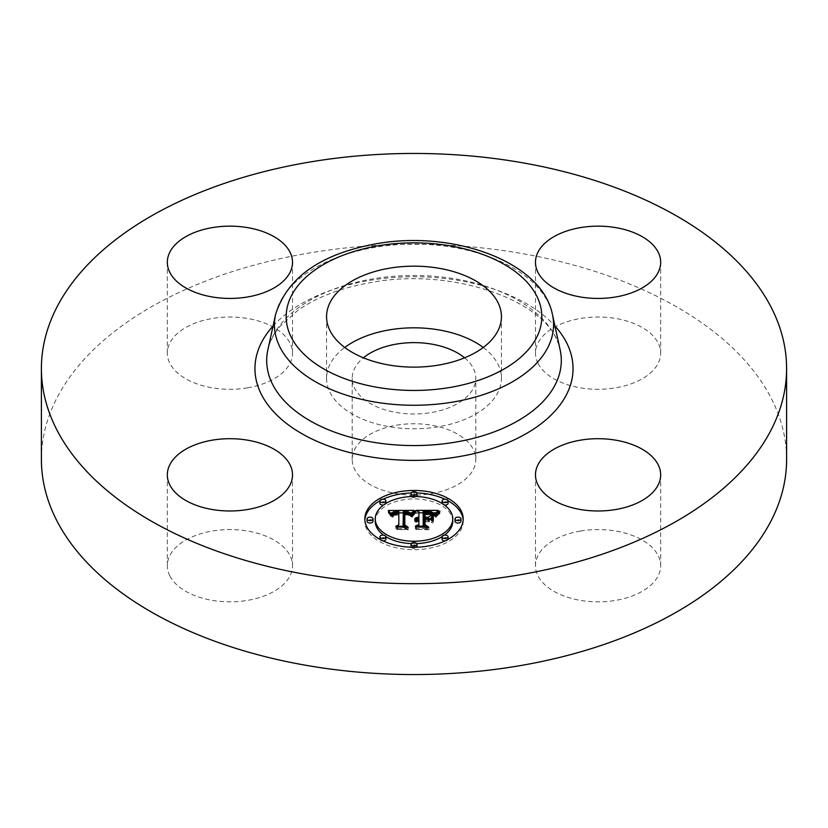 <?xml version="1.0" encoding="UTF-8"?>
<svg xmlns="http://www.w3.org/2000/svg" width="828" height="828" viewBox="0 0 828 828"><rect width="100%" height="100%" fill="white"/><g stroke="black" fill="none" stroke-linecap="round" stroke-linejoin="round"><path stroke-width="0.62" stroke-dasharray="4.14 3.1" d="M483.241 347.481A87.437 50.477 180 0 1 497.897 364.092A87.437 50.477 180 0 1 501.437 378.303A87.437 50.477 180 0 1 426.43 428.273A87.437 50.477 180 0 1 330.103 392.513A87.437 50.477 180 0 1 326.563 378.303A87.437 50.477 180 0 1 344.758 347.481M464.601 357.82A61.8 35.676 180 0 1 475.8 378.303A61.8 35.676 180 0 1 431.398 412.541A61.8 35.676 180 0 1 352.2 378.303A61.8 35.676 180 0 1 363.399 357.82M396.602 425.199A61.8 35.676 180 0 1 475.8 459.436A61.8 35.676 180 0 1 431.398 493.664A61.8 35.676 180 0 1 352.2 459.436A61.8 35.676 180 0 1 396.602 425.199M41.4 459.436A372.6 215.114 180 0 1 309.103 253.016A372.6 215.114 180 0 1 786.6 459.436M169.854 575.884A62.597 36.142 180 0 1 167.328 565.71A62.597 36.142 180 0 1 221.024 529.93A62.597 36.142 180 0 1 289.986 555.536A62.597 36.142 180 0 1 292.522 565.71A62.597 36.142 180 0 1 238.826 601.48A62.597 36.142 180 0 1 169.854 575.884M247.551 387.835A62.597 36.142 180 0 1 167.328 353.152A62.597 36.142 180 0 1 212.299 318.48A62.597 36.142 180 0 1 292.522 353.152A62.597 36.142 180 0 1 247.551 387.835M538.014 363.326A62.597 36.142 180 0 1 535.478 353.152A62.597 36.142 180 0 1 589.174 317.383A62.597 36.142 180 0 1 658.146 342.978A62.597 36.142 180 0 1 660.672 353.152A62.597 36.142 180 0 1 606.976 388.932A62.597 36.142 180 0 1 538.014 363.326M580.449 531.027A62.597 36.142 180 0 1 660.672 565.71A62.597 36.142 180 0 1 615.701 600.383A62.597 36.142 180 0 1 535.478 565.71A62.597 36.142 180 0 1 580.449 531.027M364.817 518.866L364.817 521.298A49.183 28.4 0 0 0 414 549.699A49.183 28.4 0 0 0 463.183 521.298A49.183 28.4 0 0 0 463.142 520.077M448.062 500.816A49.183 28.4 0 0 0 444.884 499.201M416.836 492.95A49.183 28.4 0 0 0 411.164 492.95M383.116 499.201A49.183 28.4 0 0 0 379.938 500.816M364.858 520.077A49.183 28.4 0 0 0 364.817 521.298M463.183 518.866L463.183 521.298M383.55 535.136A38.75 22.377 0 0 0 385.889 536.699M411.226 543.613A38.75 22.377 0 0 0 416.774 543.613M442.111 536.699A38.75 22.377 0 0 0 444.45 535.136M452.75 521.298A38.75 22.377 0 0 0 414 498.922A38.75 22.377 0 0 0 375.25 521.298M411.226 496.552A2.981 1.718 0 0 0 414 497.638A2.981 1.718 0 0 0 416.774 496.552M416.981 495.91A2.981 1.718 0 0 0 414 494.192A2.981 1.718 0 0 0 411.019 495.91M460.948 521.298A2.981 1.718 0 0 0 457.967 519.58A2.981 1.718 0 0 0 454.986 521.298M442.111 503.465A2.981 1.718 0 0 0 444.45 505.028M448.072 503.352A2.981 1.718 0 0 0 445.091 501.633A2.981 1.718 0 0 0 442.111 503.352M411.164 547.215A2.981 1.718 0 0 0 414 548.405A2.981 1.718 0 0 0 416.836 547.215M416.981 546.687A2.981 1.718 0 0 0 414 544.959A2.981 1.718 0 0 0 411.019 546.687M444.884 540.963A2.981 1.718 0 0 0 448.062 539.349M448.072 539.245A2.981 1.718 0 0 0 445.091 537.527A2.981 1.718 0 0 0 442.111 539.245M373.014 521.298A2.981 1.718 0 0 0 370.033 519.58A2.981 1.718 0 0 0 367.052 521.298M385.889 503.352A2.981 1.718 0 0 0 382.909 501.633A2.981 1.718 0 0 0 379.928 503.352M383.55 505.028A2.981 1.718 0 0 0 385.889 503.465M385.889 539.245A2.981 1.718 0 0 0 382.909 537.527A2.981 1.718 0 0 0 379.928 539.245M379.938 539.349A2.981 1.718 0 0 0 383.116 540.963M415.987 510.369L415.987 512.801L418.896 514.405L418.896 519.642L416.184 520.16L414.642 521.402L418.896 520.688L418.896 521.267L415.584 522.064L418.896 521.599L418.896 526.939L415.387 528.554L425.944 528.554L423.191 526.939L423.191 520.688L428.117 520.688L431.73 522.747L431.73 520.305L431.73 522.747M418.896 511.973L418.896 514.405M429.38 518.97L425.043 519.642L425.043 514.85L430.612 514.923L433.448 515.782L430.943 514.674L425.043 514.509M424.505 512.087L424.505 519.642L423.191 519.642L423.191 513.836L431.347 514.167L434.772 516.527L438.302 512.801L435.694 512.801M433.489 512.801L423.191 512.801M418.896 512.801L415.987 512.801M418.896 520.688L418.896 519.642M418.254 520.657L418.264 519.684M417.674 518.245L417.674 519.756M417.095 520.74L417.126 519.86M416.639 518.4L416.639 519.994M416.184 518.525L416.184 520.16M415.78 518.659L415.78 520.346M415.428 518.814L415.428 520.564M415.118 518.97L415.118 520.812M414.859 519.125L414.859 521.091M414.642 518.97L414.642 521.402M414.787 519.166L414.787 521.599M415.087 518.99L415.087 521.423M415.397 518.825L415.397 521.267M415.718 518.69L415.718 521.122M416.039 518.566L416.039 520.998M416.38 518.463L416.38 520.895M416.732 518.38L416.732 520.812M417.467 518.266L417.467 520.698M417.85 518.235L417.85 520.667M418.575 518.235L418.575 520.667M418.492 519.177L418.492 521.278M418.099 519.218L418.099 521.298M417.726 519.27L417.726 521.34M416.712 519.549L416.712 521.557M416.401 519.673L416.401 521.661M416.111 519.818L416.111 521.775M415.842 519.787L415.842 521.909M415.584 519.632L415.584 522.064M415.987 519.891L415.987 522.323M416.246 519.746L416.246 522.189M416.505 519.632L416.505 522.064M416.774 519.518L416.774 521.95M417.633 519.28L417.633 521.712M417.933 519.228L417.933 521.671M418.243 519.197L418.243 521.63M418.564 519.177L418.564 521.609M418.896 526.122L418.896 526.939M415.387 526.122L415.387 528.554M425.944 526.122L425.944 528.554M423.191 526.122L423.191 526.939M423.191 519.642L423.191 520.688M428.117 518.245L428.117 520.688M431.73 515.109L431.73 517.541M428.283 518.349L428.283 519.642M425.043 518.245L425.043 519.642M425.043 512.418L425.043 514.85M425.571 512.397L425.571 514.83M426.068 512.377L426.068 514.809M426.534 512.366L426.534 514.799M426.958 512.356L426.958 514.788M427.848 512.356L427.848 514.788M428.314 512.366L428.314 514.799M428.769 512.377L428.769 514.809M429.194 512.387L429.194 514.819M429.949 512.428L429.949 514.861M430.612 512.491L430.612 514.923M431.16 512.563L431.16 514.995M431.647 512.656L431.647 515.088M432.112 512.78L432.112 515.223M432.578 512.946L432.578 515.378M433.013 513.132L433.013 515.565M433.448 513.35L433.448 515.782M433.189 513.215L433.189 515.534M432.878 513.07L432.878 515.306M432.495 512.915L432.495 515.109M432.04 512.76L432.04 514.944M431.523 512.635L431.523 514.799M430.943 512.532L430.943 514.674M428.811 512.377L428.811 514.478M427.962 512.356L427.962 514.467M426.223 512.377L426.223 514.478M425.664 512.387L425.664 514.488M424.505 518.245L424.505 519.642M423.191 511.404L423.191 513.836M423.988 511.414L423.988 513.846M426.068 511.425L426.068 513.857M427.3 511.414L427.3 513.846M427.941 511.414L427.941 513.846M428.542 511.435L428.542 513.867M429.101 511.456L429.101 513.888M429.628 511.497L429.628 513.929M430.115 511.538L430.115 513.971M430.56 511.59L430.56 514.022M430.974 511.652L430.974 514.084M431.347 511.735L431.347 514.167M431.678 511.818L431.678 514.25M431.978 511.911L431.978 514.343M432.247 512.025L432.247 514.457M432.526 512.159L432.526 514.592M432.806 512.315L432.806 514.747M433.085 512.501L433.085 514.933M433.365 512.708L433.365 515.14M433.644 512.936L433.644 515.368M433.934 513.184L433.934 515.616M434.214 513.463L434.214 515.896M434.493 513.764L434.493 516.196M434.772 514.095L434.772 516.527M435.6 512.925L435.6 515.358M435.756 512.729L435.756 515.161M435.89 512.553L435.89 514.985M436.035 512.387L436.035 514.819M436.284 512.097L436.284 514.53M436.522 511.849L436.522 514.281M436.811 511.58L436.811 514.012M436.977 511.435L436.977 513.867M437.163 511.28L437.163 513.712M437.36 511.114L437.36 513.546M438.302 510.369L438.302 512.801M414.01 510.369L414.01 512.801L411.733 512.811M409.891 512.822L403.329 512.853M398.817 512.874L391.861 512.915M390.226 515.326L390.226 512.894L388.27 512.925L391.385 516.775L393.29 514.333L398.817 513.991L398.579 514.602L394.004 515.057L392.482 517.179L394.345 515.316L398.817 514.923L398.817 512.491L398.817 513.991M388.27 510.493L388.27 512.925M398.817 527.27L398.817 526.287L398.817 527.27L395.815 528.73L405.637 528.73L403.101 527.374L403.35 513.919L408.297 514.219L410.895 516.568L414.01 512.801M388.642 510.917L388.642 513.35M388.994 511.331L388.994 513.764M389.336 511.735L389.336 514.167M389.657 512.128L389.657 514.561M389.947 512.522L389.947 514.954M390.474 513.267L390.474 515.699M390.712 513.639L390.712 516.072M390.93 513.991L390.93 516.424M391.385 514.343L391.385 516.775M391.416 514.043L391.416 516.475M391.478 513.753L391.478 516.186M391.561 513.495L391.561 515.927M391.665 513.246L391.665 515.678M391.789 513.018L391.789 515.451M391.934 512.801L391.934 515.233M392.099 512.615L392.099 515.047M392.286 512.439L392.286 514.871M392.503 512.273L392.503 514.716M392.741 512.139L392.741 514.571M393 512.014L393 514.447M393.29 511.901L393.29 514.333M393.611 511.807L393.611 514.24M393.962 511.725L393.962 514.157M394.345 511.652L394.345 514.084M394.759 511.59L394.759 514.022M395.215 511.549L395.215 513.981M395.691 511.518L395.691 513.95M396.198 511.497L396.198 513.929M396.736 511.487L396.736 513.919M397.129 511.487L397.129 513.919M397.543 511.497L397.543 513.929M397.957 511.518L397.957 513.95M398.382 511.538L398.382 513.971M398.579 512.491L398.579 514.602M396.819 512.491L396.819 514.592M396.364 512.501L396.364 514.612M395.95 512.542L395.95 514.643M395.556 512.584L395.556 514.685M395.194 512.646L395.194 514.737M394.852 512.718L394.852 514.799M394.542 512.822L394.542 514.871M394.263 512.936L394.263 514.954M394.004 513.07L394.004 515.057M393.569 513.453L393.569 515.285M393.383 513.702L393.383 515.43M393.217 514.043L393.217 515.585M393.062 514.623L393.062 515.761M392.917 514.747L392.917 515.947M392.803 514.747L392.803 516.165M392.7 514.747L392.7 516.393M392.607 514.747L392.607 516.641M392.534 514.747L392.534 516.9M392.482 514.747L392.482 517.179M393.041 514.747L393.041 517.179M393.083 514.509L393.083 516.941M393.134 514.271L393.134 516.713M393.207 514.064L393.207 516.496M393.3 513.857L393.3 516.289M393.404 513.67L393.404 516.113M393.652 513.35L393.652 515.782M393.962 513.091L393.962 515.523M394.345 512.884L394.345 515.316M394.821 512.729L394.821 515.161M395.101 512.656L395.101 515.099M395.401 512.604L395.401 515.037M395.722 512.563L395.722 514.995M396.084 512.522L396.084 514.954M396.457 512.501L396.457 514.933M396.86 512.48L396.86 514.923M395.815 526.287L395.815 528.73M405.637 526.287L405.637 528.73M403.101 526.287L403.101 527.374M403.35 511.487L403.35 513.919M403.743 511.466L403.743 513.898M404.126 511.456L404.126 513.888M404.519 511.445L404.519 513.877M404.902 511.435L404.902 513.877M405.285 511.435L405.285 513.867M405.751 511.445L405.751 513.877M406.186 511.456L406.186 513.888M406.6 511.487L406.6 513.919M406.983 511.528L406.983 513.96M407.345 511.569L407.345 514.012M407.686 511.632L407.686 514.064M408.007 511.704L408.007 514.136M408.297 511.787L408.297 514.219M408.556 511.88L408.556 514.312M408.804 511.983L408.804 514.416M409.032 512.097L409.032 514.54M409.239 512.232L409.239 514.674M409.446 512.387L409.446 514.819M409.643 512.563L409.643 514.995M409.819 512.749L409.819 515.182M409.995 512.946L409.995 515.389M410.15 513.174L410.15 515.606M410.305 513.412L410.305 515.844M410.45 513.67L410.45 516.103M410.574 513.94L410.574 516.382M410.895 514.126L410.895 516.568M411.03 513.898L411.03 516.33M411.164 513.67L411.164 516.103M411.299 513.453L411.299 515.885M411.433 513.236L411.433 515.678M411.568 513.039L411.568 515.471M411.713 512.842L411.713 515.275M411.858 512.656L411.858 515.088M412.002 512.48L412.002 514.912M412.147 512.304L412.147 514.737M412.292 512.149L412.292 514.581M413.855 510.545L413.855 512.977M433.292 515.544L433.292 517.976M432.733 523.151L432.733 520.719L433.292 523.337M415.366 511.155L415.366 513.588L413.928 514.157L411.692 517.096L415.366 513.588M414.828 511.59L414.828 513.412M414.538 511.87L414.538 513.629M414.238 512.18L414.238 513.877M413.928 512.511L413.928 514.157M413.627 512.874L413.627 514.467M413.317 513.256L413.317 514.809M413.017 513.67L413.017 515.182M412.706 514.105L412.706 515.585M412.385 514.571L412.385 516.02M412.075 514.737L412.075 516.486M411.692 514.664L411.692 517.096M412.251 514.778L412.251 517.21M412.582 514.281L412.582 516.713M412.903 513.815L412.903 516.258M413.224 513.391L413.224 515.823M413.534 512.977L413.534 515.409M413.845 512.604L413.845 515.037M414.155 512.253L414.155 514.685M414.466 511.932L414.466 514.374M414.766 511.642L414.766 514.084M415.066 511.383L415.066 513.815M439.937 511.124L439.937 513.557L437.422 514.871L435.621 517.179L439.937 513.557M439.554 511.393L439.554 513.35M438.954 511.828L438.954 513.733M438.395 512.263L438.395 514.105M437.888 512.687L437.888 514.488M437.432 515.544L437.422 514.871M437.008 513.557L437.008 515.254M436.635 514.002L436.635 515.637M436.315 514.478L436.315 516.02M436.066 517.355L436.035 516.403M435.807 514.819L435.807 516.796M435.621 514.747L435.621 517.179M436.252 514.571L436.252 517.014M436.48 514.219L436.48 516.651M436.749 513.857L436.749 516.289M437.07 513.484L437.07 515.927M437.846 512.729L437.846 515.161M438.302 512.335L438.302 514.778M438.799 511.942L438.799 514.374M439.347 511.538L439.347 513.971M409.632 513.091L409.632 515.523L404.83 514.571M409.529 513.049L409.529 515.409M404.167 527.508L404.167 525.076L404.167 527.508L407.055 529.402L396.757 529.402L408.235 529.744L404.82 527.405L404.84 514.933L409.632 515.523M409.311 512.977L409.311 515.213M409.063 512.894L409.063 515.047M408.773 512.822L408.773 514.912M408.452 512.739L408.452 514.799M408.1 512.667L408.1 514.726M407.655 512.594L407.655 514.664M407.117 512.532L407.117 514.612M406.807 512.501L406.807 514.592M406.476 512.48L406.476 514.581M406.113 512.47L406.113 514.571M405.741 512.47L405.741 514.571M405.327 512.47L405.327 514.571M404.167 512.149L404.167 514.581M407.055 527.312L407.055 529.402M396.757 526.97L396.757 529.402M397.254 527.312L397.254 529.744M408.235 527.312L408.235 529.744M404.82 525.501L404.82 527.405M404.84 512.501L404.84 514.933M405.151 512.48L405.151 514.912M405.461 512.47L405.461 514.902M405.761 512.47L405.761 514.902M406.196 512.47L406.196 514.902M406.62 512.491L406.62 514.923M407.034 512.522L407.034 514.954M407.438 512.563L407.438 514.995M407.831 512.625L407.831 515.057M408.214 512.687L408.214 515.119M408.587 512.77L408.587 515.202M408.949 512.863L408.949 515.295M409.291 512.967L409.291 515.399M429.442 519.291L429.442 521.723L425.043 521.392M428.821 519.291L428.821 521.392M424.505 527.188L424.505 524.755L424.505 527.188L427.621 529.402L415.842 529.402L428.821 529.744L425.043 527.032L425.043 521.723L429.442 521.723M424.505 518.959L424.505 521.392M427.621 527.312L427.621 529.402M415.842 526.97L415.842 529.402M416.38 527.312L416.38 529.744M428.821 527.312L428.821 529.744M425.043 525.138L425.043 527.032M425.043 519.291L425.043 521.723M275.527 314.65A139.57 80.575 180 0 1 374.711 247.375A139.57 80.575 180 0 1 552.473 314.65M267.848 349.923A147.301 85.046 180 0 1 372.528 278.922A147.301 85.046 180 0 1 560.152 349.923C552.649 302.862 455.338 266.533 371.213 282.483C341.509 287.699 317.093 296.973 297.956 310.303L280.35 326.046C273.695 333.974 269.535 341.933 267.848 349.923M273.043 326.035A159.048 91.825 180 0 1 369.226 280.464A159.048 91.825 180 0 1 554.957 326.035M426.793 512.356L426.793 514.467M425.126 512.418L425.126 514.509M434.948 513.846L434.948 516.279M435.124 513.598L435.124 516.03M435.29 513.36L435.29 515.792M435.445 513.132L435.445 515.565M437.567 510.938L437.567 513.37M437.805 510.762L437.805 513.194M438.043 510.565L438.043 513.008M475.8 459.436L475.8 378.303M352.2 459.436L352.2 378.303M535.478 565.71L535.478 474.848M660.672 565.71L660.672 474.848M660.672 353.152L660.672 262.29M535.478 353.152L535.478 262.29M292.522 353.152L292.522 262.29M167.328 353.152L167.328 262.29M292.522 565.71L292.522 474.848M167.328 565.71L167.328 474.848M501.437 316.648L501.437 378.303M326.563 316.648L326.563 378.303"/><path stroke-width="1.24" d="M344.758 347.481A87.437 50.477 180 0 1 483.241 347.481M363.399 357.82A61.8 35.676 180 0 1 396.602 344.065A61.8 35.676 180 0 1 464.601 357.82M786.6 368.563L786.6 459.436A372.6 215.114 180 0 1 518.897 665.847A372.6 215.114 180 0 1 41.4 459.436L41.4 368.563A372.6 215.114 180 0 1 309.103 162.153A372.6 215.114 180 0 1 786.6 368.563A372.6 215.114 180 0 1 518.897 574.984A372.6 215.114 180 0 1 41.4 368.563M615.701 509.52A62.597 36.142 180 0 1 535.478 474.848A62.597 36.142 180 0 1 580.449 440.165A62.597 36.142 180 0 1 660.672 474.848A62.597 36.142 180 0 1 615.701 509.52M658.146 252.116A62.597 36.142 180 0 1 660.672 262.29A62.597 36.142 180 0 1 606.976 298.07A62.597 36.142 180 0 1 538.014 272.464A62.597 36.142 180 0 1 535.478 262.29A62.597 36.142 180 0 1 589.174 226.52A62.597 36.142 180 0 1 658.146 252.116M212.299 227.617A62.597 36.142 180 0 1 292.522 262.29A62.597 36.142 180 0 1 247.551 296.973A62.597 36.142 180 0 1 167.328 262.29A62.597 36.142 180 0 1 212.299 227.617M289.986 464.674A62.597 36.142 180 0 1 292.522 474.848A62.597 36.142 180 0 1 238.826 510.617A62.597 36.142 180 0 1 169.854 485.022A62.597 36.142 180 0 1 167.328 474.848A62.597 36.142 180 0 1 221.024 439.068A62.597 36.142 180 0 1 289.986 464.674M497.897 302.437A87.437 50.477 180 0 1 501.437 316.648A87.437 50.477 180 0 1 426.43 366.618A87.437 50.477 180 0 1 330.103 330.858A87.437 50.477 180 0 1 326.563 316.648A87.437 50.477 180 0 1 401.57 266.678A87.437 50.477 180 0 1 497.897 302.437M364.817 518.866A49.183 28.4 180 0 1 414 490.466A49.183 28.4 180 0 1 463.183 518.866A49.183 28.4 180 0 1 414 547.256A49.183 28.4 180 0 1 364.817 518.866M463.142 520.077A49.183 28.4 0 0 0 448.062 500.816M444.884 499.201A49.183 28.4 0 0 0 416.836 492.95M411.164 492.95A49.183 28.4 0 0 0 383.116 499.201M379.938 500.816A49.183 28.4 0 0 0 364.858 520.077M375.25 518.866A38.75 22.377 180 0 1 414 496.489A38.75 22.377 180 0 1 452.75 518.866A38.75 22.377 180 0 1 414 541.233A38.75 22.377 180 0 1 375.25 518.866L375.25 521.298A38.75 22.377 0 0 0 383.55 535.136M385.889 536.699A38.75 22.377 0 0 0 411.226 543.613M416.774 543.613A38.75 22.377 0 0 0 442.111 536.699M444.45 535.136A38.75 22.377 0 0 0 452.75 521.298L452.75 518.866M411.019 493.478A2.981 1.718 180 0 1 414 491.76A2.981 1.718 180 0 1 416.981 493.478A2.981 1.718 180 0 1 414 495.206A2.981 1.718 180 0 1 411.019 493.478L411.019 495.91A2.981 1.718 0 0 0 411.226 496.552M416.774 496.552A2.981 1.718 0 0 0 416.981 495.91L416.981 493.478M454.986 521.298A2.981 1.718 0 0 0 457.967 523.017A2.981 1.718 0 0 0 460.948 521.298L460.948 518.866A2.981 1.718 180 0 1 457.967 520.584A2.981 1.718 180 0 1 454.986 518.866L454.986 521.298M442.111 500.919A2.981 1.718 180 0 1 445.091 499.191A2.981 1.718 180 0 1 448.072 500.919A2.981 1.718 180 0 1 445.091 502.637A2.981 1.718 180 0 1 442.111 500.919L442.111 503.352A2.981 1.718 0 0 0 442.111 503.465M444.45 505.028A2.981 1.718 0 0 0 448.072 503.352L448.072 500.919M411.019 544.244A2.981 1.718 180 0 1 414 542.526A2.981 1.718 180 0 1 416.981 544.244A2.981 1.718 180 0 1 414 545.973A2.981 1.718 180 0 1 411.019 544.244L411.019 546.687A2.981 1.718 0 0 0 411.164 547.215M416.836 547.215A2.981 1.718 0 0 0 416.981 546.687L416.981 544.244M442.111 536.813A2.981 1.718 180 0 1 445.091 535.095A2.981 1.718 180 0 1 448.072 536.813A2.981 1.718 180 0 1 445.091 538.531A2.981 1.718 180 0 1 442.111 536.813L442.111 539.245A2.981 1.718 0 0 0 444.884 540.963M448.062 539.349A2.981 1.718 0 0 0 448.072 539.245L448.072 536.813M367.052 518.866L367.052 521.298A2.981 1.718 0 0 0 370.033 523.017A2.981 1.718 0 0 0 373.014 521.298L373.014 518.866A2.981 1.718 180 0 1 370.033 520.584A2.981 1.718 180 0 1 367.052 518.866A2.981 1.718 180 0 1 370.033 517.148A2.981 1.718 180 0 1 373.014 518.866M379.928 500.919A2.981 1.718 180 0 1 382.909 499.191A2.981 1.718 180 0 1 385.889 500.919A2.981 1.718 180 0 1 382.909 502.637A2.981 1.718 180 0 1 379.928 500.919L379.928 503.352A2.981 1.718 0 0 0 383.55 505.028M385.889 503.465A2.981 1.718 0 0 0 385.889 503.352L385.889 500.919M379.928 536.813A2.981 1.718 180 0 1 382.909 535.095A2.981 1.718 180 0 1 385.889 536.813A2.981 1.718 180 0 1 382.909 538.531A2.981 1.718 180 0 1 379.928 536.813L379.928 539.245A2.981 1.718 0 0 0 379.938 539.349M383.116 540.963A2.981 1.718 0 0 0 385.889 539.245L385.889 536.813M414.01 510.369L410.895 514.126L408.297 511.787L403.35 511.487L403.101 524.942L405.637 526.287L395.815 526.287L398.817 524.838L398.817 512.491L394.821 512.729L393.041 514.747L392.534 514.467L394.004 512.615L398.579 512.17L398.817 511.559L393.29 511.901L391.385 514.343L388.27 510.493L414.01 510.369M415.366 511.155L411.692 514.664L413.928 511.725L415.366 511.155M409.632 513.091L404.84 512.501L404.82 524.973L408.235 527.312L396.757 526.97L407.055 526.97L404.167 525.076L404.167 512.149L408.1 512.284L409.632 513.091M415.987 510.369L438.302 510.369L434.772 514.095L431.347 511.735L423.191 511.404L423.191 517.21L424.505 517.21L424.505 512.087L430.301 512.149L433.448 513.35L430.612 512.491L425.043 512.418L425.043 517.21L428.283 517.21L431.73 515.109L431.73 520.305L428.117 518.245L423.191 518.245L423.191 524.507L425.944 526.122L415.387 526.122L418.896 524.507L418.896 519.166L415.584 519.632L418.896 518.835L418.896 518.245L414.642 518.97L416.184 517.717L418.896 517.21L418.896 511.973L415.987 510.369M439.937 511.124L435.621 514.747L437.422 512.439L439.937 511.124M433.292 515.544L433.292 520.905L432.733 520.719L432.733 515.358L433.292 515.544M429.442 519.291L425.043 519.291L425.043 524.6L428.821 527.312L415.842 526.97L427.621 526.97L424.505 524.755L424.505 518.959L429.442 519.291M431.73 520.305L431.73 517.541L429.38 518.97M425.043 514.509L424.505 514.519M435.694 512.801L433.489 512.801M423.191 512.801L418.896 512.801M418.896 517.21L418.896 518.245M418.264 517.252L418.264 518.224M417.674 517.324L417.674 518.245M417.126 517.428L417.126 518.307M416.639 517.562L416.639 518.4M416.184 517.717L416.184 518.525M415.78 517.914L415.78 518.659M415.428 518.131L415.428 518.814M415.118 518.38L415.118 518.97M418.896 524.507L418.896 526.122M423.191 524.507L423.191 526.122M428.283 517.21L428.283 518.349M425.043 517.21L425.043 518.245M424.505 517.21L424.505 518.245M423.191 517.21L423.191 518.245M411.733 512.811L409.891 512.822M403.329 512.853L398.817 512.874M391.861 512.915L390.236 512.915M398.817 514.923L398.817 524.838M398.817 511.559L398.817 512.491M393.569 512.853L393.569 513.453M393.383 512.987L393.383 513.702M393.217 513.153L393.217 514.043M393.062 513.329L393.062 514.623M392.917 513.515L392.917 514.747M392.803 513.733L392.803 514.747M392.7 513.96L392.7 514.747M392.607 514.209L392.607 514.747M403.101 524.942L403.101 526.287M433.292 520.905L433.292 517.976L432.733 517.79L432.733 520.719M432.733 515.358L432.733 517.79M414.828 510.979L414.828 511.59M414.538 511.197L414.538 511.87M414.238 511.445L414.238 512.18M413.928 511.725L413.928 512.511M413.627 512.035L413.627 512.874M413.317 512.377L413.317 513.256M413.017 512.749L413.017 513.67M412.706 513.153L412.706 514.105M412.385 513.588L412.385 514.571M412.075 514.053L412.075 514.737M438.954 511.29L438.954 511.828M438.395 511.673L438.395 512.263M437.888 512.056L437.888 512.687M437.422 512.439L437.422 513.122M437.008 512.822L437.008 513.557M436.635 513.205L436.635 514.002M436.315 513.588L436.315 514.478M436.035 513.971L436.035 514.912M404.83 514.571L404.167 514.581L404.167 525.076M404.82 524.973L404.82 525.501M425.043 521.392L424.505 521.392L424.505 524.755M425.043 524.6L425.043 525.138M454.986 518.866A2.981 1.718 180 0 1 457.967 517.148A2.981 1.718 180 0 1 460.948 518.866M378.013 245.833A127.822 73.795 180 0 1 536.647 295.865A127.822 73.795 180 0 1 449.987 387.463A127.822 73.795 180 0 1 291.352 337.42A127.822 73.795 180 0 1 378.013 245.833M453.289 402.004A139.57 80.575 180 0 1 275.527 314.65L267.848 349.923A147.301 85.046 180 0 0 455.472 442.131A147.301 85.046 180 0 0 560.152 349.923L552.473 314.65A139.57 80.575 180 0 1 453.289 402.004M554.957 326.035A159.048 91.825 180 0 1 458.774 456.673A159.048 91.825 180 0 1 291.063 426.824A159.048 91.825 180 0 1 273.043 326.035M552.473 314.65C542.143 261.472 452.999 229.842 376.026 243.815C320.643 253.958 287.15 277.566 275.527 314.65"/></g></svg>
